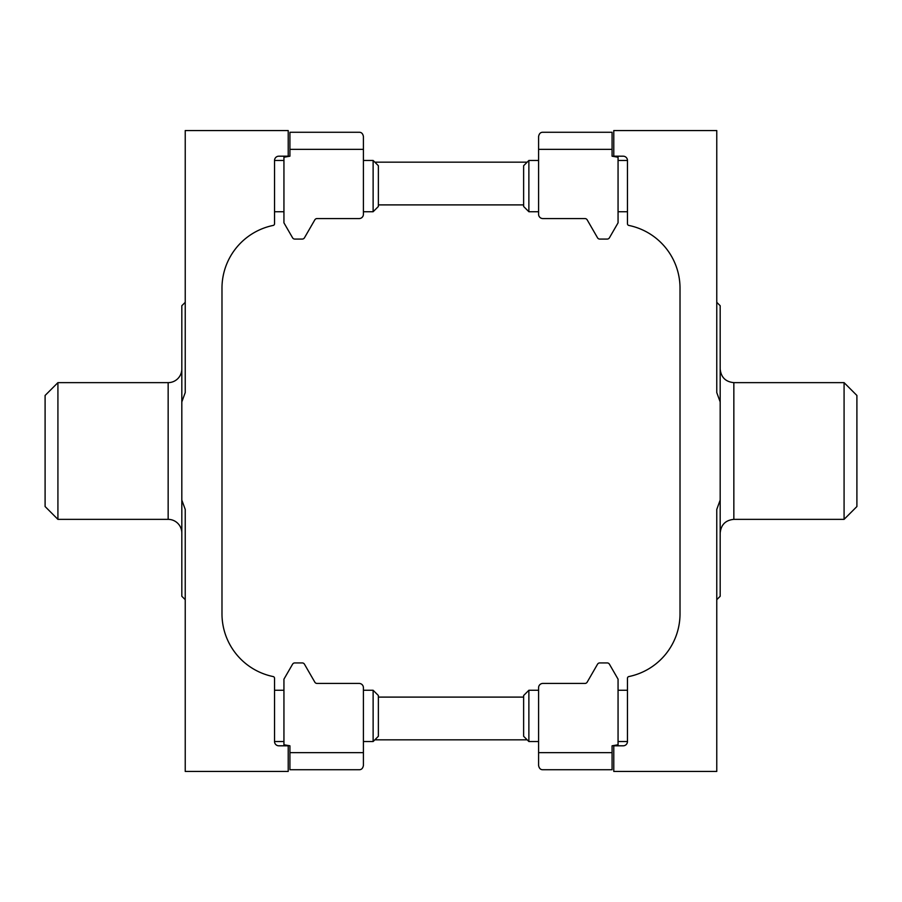 <?xml version="1.0" encoding="UTF-8"?>
<svg xmlns="http://www.w3.org/2000/svg" width="902" height="902" viewBox="0 0 902 902"><rect width="100%" height="100%" fill="white"/><g stroke="black" fill="none" stroke-linecap="round" stroke-linejoin="round"><path stroke-width="1.35" d="M378.366 695.51L373.124 690.267L378.366 695.51L378.366 736.291L373.124 741.534L373.124 690.267L363.416 690.267M283.938 690.267L274.535 690.267M527.163 739.832L374.837 739.832L373.124 741.534L363.416 741.534M283.938 741.534L274.535 741.534C274.941 743.812 274.941 743.812 274.535 741.534C274.941 743.812 274.941 743.812 274.535 741.534C274.941 743.812 274.941 743.812 274.535 741.534C274.941 743.812 274.941 743.812 274.535 741.534L274.535 678.236A1.714 1.714 0 0 0 273.171 676.568A64.087 64.087 0 0 1 221.982 613.788L221.982 288.212A64.087 64.087 0 0 1 273.171 225.432A1.714 1.714 0 0 0 274.535 223.764L274.535 160.466A4.273 4.273 0 0 1 278.808 156.193L288.212 156.193L288.212 130.553L185.237 130.553L185.237 392.562L181.821 401.909L181.821 500.091L185.237 509.438L185.237 771.447L288.212 771.447L288.212 745.807L278.808 745.807A4.273 4.273 0 0 1 274.535 741.534M528.876 741.534L523.634 736.291L523.634 695.51L528.876 690.267L528.876 741.534L538.584 741.534M618.062 741.534L627.465 741.534C627.059 743.812 627.059 743.812 627.465 741.534C627.059 743.812 627.059 743.812 627.465 741.534C627.059 743.812 627.059 743.812 627.465 741.534A4.273 4.273 0 0 1 623.192 745.807L613.788 745.807L613.788 771.447L716.763 771.447L716.763 509.438L720.179 500.091L720.179 401.909L716.763 392.562L716.763 130.553L613.788 130.553L613.788 156.193L623.192 156.193A4.273 4.273 0 0 1 627.465 160.466L627.465 223.764A1.714 1.714 0 0 0 628.829 225.432A64.087 64.087 0 0 1 680.018 288.212L680.018 613.788A64.087 64.087 0 0 1 628.829 676.568A1.714 1.714 0 0 0 627.465 678.236L627.465 741.534M528.876 690.267L538.584 690.267L528.876 690.267M618.062 690.267L627.465 690.267L618.062 690.267M527.163 162.168L374.837 162.168L373.124 160.466L378.366 165.709L378.366 206.49L373.124 211.733L363.416 211.733L373.124 211.733L373.124 160.466L363.416 160.466M283.938 211.733L274.535 211.733L283.938 211.733M359.143 769.733C361.443 769.789 362.875 768.357 363.416 765.471C362.863 768.357 361.443 769.789 359.143 769.733L289.925 769.733L289.925 745.807L283.938 744.759L283.938 679.161L292.575 664.199A2.559 2.559 0 0 1 294.796 662.925L302.238 662.925A2.559 2.559 0 0 1 304.459 664.199L314.821 682.149A2.559 2.559 0 0 0 317.042 683.434L359.143 683.434A4.273 4.273 0 0 1 363.416 687.707L363.416 752.651L289.925 752.651M363.416 765.471L363.416 752.651M283.938 160.466L274.535 160.466C274.941 158.188 274.941 158.188 274.535 160.466C274.941 158.188 274.941 158.188 274.535 160.466C274.941 158.188 274.941 158.188 274.535 160.466M542.857 132.267C540.557 132.211 539.125 133.643 538.584 136.529C539.137 133.643 540.557 132.211 542.857 132.267L612.075 132.267L612.075 156.193L618.062 157.241L618.062 222.839L609.425 237.801A2.559 2.559 0 0 1 607.204 239.075L599.762 239.075A2.559 2.559 0 0 1 597.541 237.801L587.179 219.851A2.559 2.559 0 0 0 584.958 218.566L542.857 218.566A4.273 4.273 0 0 1 538.584 214.293L538.584 149.349L612.075 149.349M538.584 136.529L538.584 149.349M289.925 149.349L363.416 149.349L363.416 214.293A4.273 4.273 0 0 1 359.143 218.566L317.042 218.566A2.559 2.559 0 0 0 314.821 219.851L304.459 237.801A2.559 2.559 0 0 1 302.238 239.075L294.796 239.075A2.559 2.559 0 0 1 292.575 237.801L283.938 222.839L283.938 157.241L289.925 156.193L289.925 132.267L359.143 132.267C361.443 132.211 362.875 133.643 363.416 136.529C362.863 133.643 361.443 132.211 359.143 132.267M363.416 149.349L363.416 136.529M528.876 211.733L523.634 206.49L523.634 165.709L528.876 160.466L528.876 211.733L538.584 211.733M618.062 211.733L627.465 211.733M528.876 160.466L538.584 160.466M618.062 160.466L627.465 160.466C627.059 158.188 627.059 158.188 627.465 160.466C627.059 158.188 627.059 158.188 627.465 160.466M181.821 368.963A13.677 13.677 0 0 1 168.155 382.64L168.155 519.36A13.677 13.677 0 0 1 181.821 533.037M168.155 382.64L57.92 382.64L57.92 519.36L168.155 519.36M57.92 382.64L45.1 395.459L45.1 506.541L57.92 519.36M185.237 599.683L181.821 596.267L181.821 500.091M181.821 401.909L181.821 305.733L185.237 302.317M733.845 382.64L733.845 519.36L844.08 519.36L844.08 382.64L733.845 382.64C725.546 381.828 720.991 377.273 720.179 368.963M844.08 519.36L856.9 506.541L856.9 395.459L844.08 382.64M716.763 302.317L720.179 305.733L720.179 401.909M720.179 500.091L720.179 596.267L716.763 599.683M612.075 752.651L538.584 752.651L538.584 687.707A4.273 4.273 0 0 1 542.857 683.434L584.958 683.434A2.559 2.559 0 0 0 587.179 682.149L597.541 664.199A2.559 2.559 0 0 1 599.762 662.925L607.204 662.925A2.559 2.559 0 0 1 609.425 664.199L618.062 679.161L618.062 744.759L612.075 745.807L612.075 769.733L542.857 769.733C540.557 769.789 539.125 768.357 538.584 765.471C539.137 768.357 540.557 769.789 542.857 769.733M538.584 752.651L538.584 765.471M378.366 206.49L373.124 211.733M378.366 204.901L523.634 204.901M378.366 697.099L523.634 697.099M733.845 519.36C725.546 520.172 720.991 524.727 720.179 533.037"/></g></svg>
